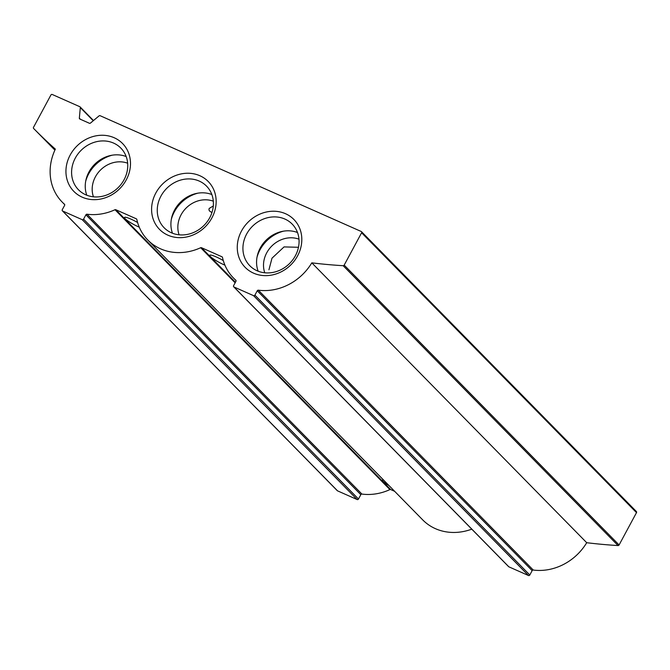 <?xml version="1.0" encoding="UTF-8"?>
<svg xmlns="http://www.w3.org/2000/svg" width="670" height="670" viewBox="0 0 670 670"><rect width="100%" height="100%" fill="white"/><g stroke="black" fill="none" stroke-linecap="round" stroke-linejoin="round"><path stroke-width="1" d="M311.81 262.849A51.925 45.929 135.5 0 1 258.344 290.185A1.038 0.921 135.5 0 0 257.247 290.78L254.902 295.135A1.038 0.921 135.5 0 1 253.561 295.663L233.956 286.969A1.038 0.921 135.5 0 1 233.596 285.688L235.941 281.333A1.038 0.921 135.5 0 0 235.781 280.186A51.925 45.929 135.5 0 1 233.478 278.008A51.925 45.929 135.5 0 1 222.482 257.397A1.038 0.921 135.5 0 0 222.004 256.803L201.469 247.699A1.038 0.921 135.5 0 0 200.665 247.724A51.925 45.929 135.5 0 1 147.81 240.028A51.925 45.929 135.5 0 1 136.814 219.408A1.038 0.921 135.5 0 0 136.337 218.822L115.801 209.718A1.038 0.921 135.5 0 0 114.997 209.735A51.925 45.929 135.5 0 1 87.016 214.216A1.038 0.921 135.5 0 0 85.919 214.81L83.574 219.165A1.038 0.921 135.5 0 1 82.234 219.693L62.637 211A1.038 0.921 135.5 0 1 62.268 209.718L64.613 205.363A1.038 0.921 135.5 0 0 64.454 204.216A51.925 45.929 135.5 0 1 62.151 202.038A51.925 45.929 135.5 0 1 55.359 149.134A571.133 505.214 135.5 0 1 33.609 128.447A1.038 0.921 135.5 0 1 33.5 127.342L50.912 95.006A1.038 0.921 135.5 0 1 52.252 94.487L79.831 106.714A1.038 0.921 135.5 0 1 80.316 107.585L79.345 118.155A1.038 0.921 135.5 0 0 79.839 119.026L89.395 123.263A1.038 0.921 135.5 0 0 90.458 123.079L99.043 115.893A1.038 0.921 135.5 0 1 100.106 115.701L361.231 231.493A1.038 0.921 135.5 0 1 361.599 232.775L344.187 265.111A1.038 0.921 135.5 0 1 343.157 265.705A571.133 505.214 135.5 0 1 311.81 262.849L586.711 542.708A51.925 45.929 135.5 0 1 533.245 570.044A1.038 0.921 135.5 0 0 532.148 570.639L529.803 574.994A1.038 0.921 135.5 0 1 528.462 575.513L508.857 566.82A1.038 0.921 135.5 0 1 508.438 566.393M127.652 163.212A25.963 22.964 -44.5 0 0 95.4 176.846A25.963 22.964 -44.5 0 0 93.44 196.821M298.477 247.28L284.047 246.912L272.003 258.184L268.946 269.784M298.979 239.182A25.963 22.964 -44.5 0 0 266.727 252.816A25.963 22.964 -44.5 0 0 264.767 272.791M213.311 201.193A25.963 22.964 -44.5 0 0 181.067 214.827A25.963 22.964 -44.5 0 0 179.099 234.802M213.303 205.983L209.266 208.387C208.437 210.028 209.342 211.377 211.988 212.423M636.131 511.352A1.038 0.921 135.5 0 1 636.5 512.634L619.088 544.97A1.038 0.921 135.5 0 1 618.058 545.564A571.133 505.214 135.5 0 1 586.711 542.708M223.294 260.58A11.683 1.801 -151.7 0 0 216.192 256.911A11.683 1.801 -151.7 0 0 209.718 255.262A11.683 1.801 -151.7 0 0 214.367 259.558A11.683 1.801 -151.7 0 0 224.927 265.153M471.772 529.149A51.925 45.929 135.5 0 1 422.711 519.886L147.81 240.028M137.61 222.524A11.683 1.801 -151.7 0 0 130.952 219.115A11.683 1.801 -151.7 0 0 124.486 217.465A11.683 1.801 -151.7 0 0 128.933 221.636A11.683 1.801 -151.7 0 0 139.268 227.18M383.382 479.837A11.683 1.801 -151.7 0 0 382.419 480.047A11.683 1.801 -151.7 0 0 388.977 485.532M394.663 491.328L390.702 489.569A1.038 0.921 135.5 0 0 389.906 489.594A51.925 45.929 135.5 0 1 361.917 494.075A1.038 0.921 135.5 0 0 360.82 494.669L358.475 499.016A1.038 0.921 135.5 0 1 357.135 499.544L337.538 490.85A1.038 0.921 135.5 0 1 337.111 490.415M33.609 128.447L54.898 150.122L33.609 128.447M126.253 179.895A34.153 30.217 -44.5 0 0 98.055 135.516A34.153 30.217 -44.5 0 0 70.342 186.98A34.153 30.217 -44.5 0 0 126.253 179.895M297.581 255.865A34.153 30.217 -44.5 0 0 269.382 211.486A34.153 30.217 -44.5 0 0 241.669 262.95A34.153 30.217 -44.5 0 0 297.581 255.865M211.913 217.884A34.153 30.217 -44.5 0 0 183.714 173.496A34.153 30.217 -44.5 0 0 156.001 224.969A34.153 30.217 -44.5 0 0 211.913 217.884M197.868 193.169A34.153 30.217 -44.5 0 0 171.352 219.216M211.846 194.535A29.714 26.281 -44.5 0 0 180.565 202.072A29.714 26.281 -44.5 0 0 172.466 233.21M209.718 217.742A29.714 26.281 -44.5 0 0 206.528 186.109A29.714 26.281 -44.5 0 0 166.914 188.178A29.714 26.281 -44.5 0 0 164.133 227.75A29.714 26.281 -44.5 0 0 209.718 217.742M283.527 231.158A34.153 30.217 -44.5 0 0 257.02 257.196M297.505 232.523A29.714 26.281 -44.5 0 0 266.224 240.061A29.714 26.281 -44.5 0 0 258.134 271.199M295.386 255.731A29.714 26.281 -44.5 0 0 292.187 224.09A29.714 26.281 -44.5 0 0 252.573 226.167A29.714 26.281 -44.5 0 0 249.801 265.73A29.714 26.281 -44.5 0 0 295.386 255.731M112.2 155.189A34.153 30.217 -44.5 0 0 85.693 181.227M126.178 156.554A29.714 26.281 -44.5 0 0 94.897 164.091A29.714 26.281 -44.5 0 0 86.807 195.23M124.059 179.753A29.714 26.281 -44.5 0 0 120.868 148.12A29.714 26.281 -44.5 0 0 81.254 150.189A29.714 26.281 -44.5 0 0 78.474 189.761A29.714 26.281 -44.5 0 0 124.059 179.753M361.599 232.775L636.5 512.634M344.187 265.111L619.088 544.97M343.157 265.705L618.058 545.564M258.344 290.185L533.245 570.044M257.247 290.78L532.148 570.639M254.902 295.135L529.803 574.994M253.561 295.663L528.462 575.513M233.956 286.969L508.857 566.82M222.004 256.803L222.432 257.238M201.469 247.699L235.43 282.271M200.665 247.724L235.137 282.815M136.337 218.822L136.764 219.258M115.801 209.718L390.702 489.569M114.997 209.735L389.906 489.594M87.016 214.216L361.917 494.075M85.919 214.81L360.82 494.669M83.574 219.165L358.475 499.016M82.234 219.693L357.135 499.544M62.637 211L337.538 490.85M80.316 107.585L93.247 120.742M79.345 118.155L80.484 119.319M361.49 231.669L636.391 511.528M233.704 286.793L508.605 566.644M233.478 278.008L236.041 280.63M62.377 210.824L337.278 490.675M62.151 202.038L64.714 204.66M80.082 106.89L93.49 120.541"/></g></svg>
